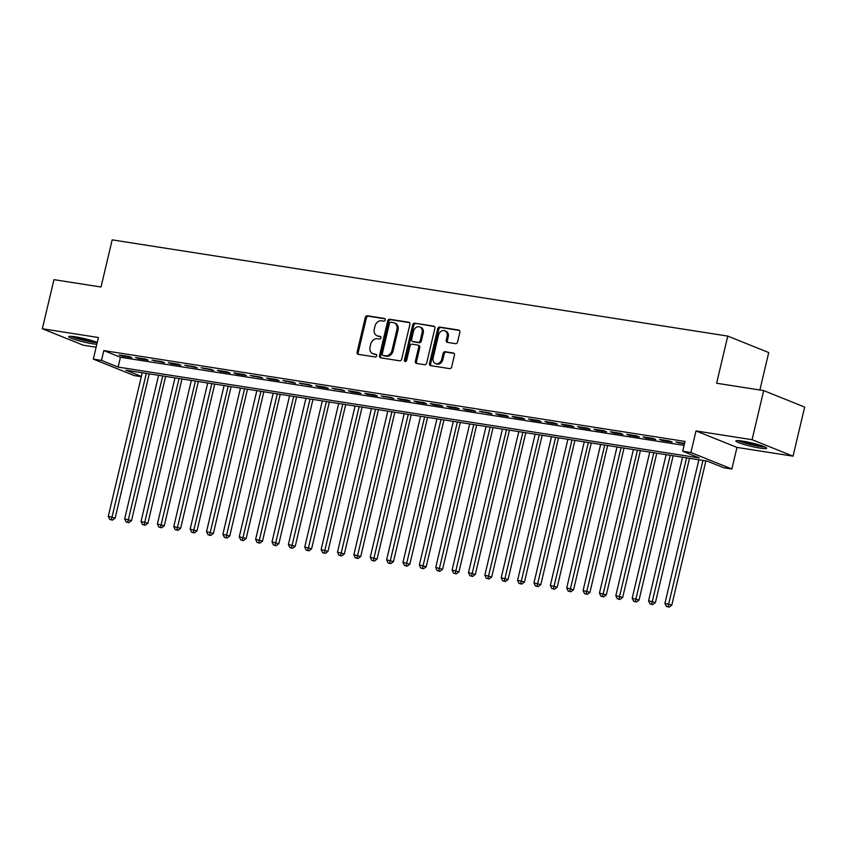 <?xml version="1.0" encoding="UTF-8"?>
<svg xmlns="http://www.w3.org/2000/svg" width="847" height="847" viewBox="0 0 847 847"><rect width="100%" height="100%" fill="white"/><g stroke="black" fill="none" stroke-linecap="round" stroke-linejoin="round"><path stroke-width="1.27" d="M385.237 319.965A1.398 1.133 -68.1 0 0 384.432 318.44L367.365 315.772A1.99 1.609 -68.1 0 0 365.301 317.445L357.095 352.151A1.99 1.609 -68.1 0 0 358.249 354.332L375.316 357A1.398 1.133 -68.1 0 0 375.962 354.3L373.749 353.961A6.374 5.156 -68.1 0 1 372.828 353.707A6.374 5.156 -68.1 0 1 370.065 346.984L370.742 344.094A6.374 5.156 -68.1 0 1 377.349 338.726L379.562 339.075A1.398 1.133 -68.1 0 0 380.197 336.375L377.984 336.026A6.374 5.156 -68.1 0 1 377.063 335.772A6.374 5.156 -68.1 0 1 374.3 329.049L374.988 326.159A6.374 5.156 -68.1 0 1 381.584 320.791L383.797 321.14A1.398 1.133 -68.1 0 0 385.237 319.965M742.639 441.128A15.839 1.715 -166.7 0 0 735.863 440.959A15.839 1.715 -166.7 0 0 743.878 444.421A15.839 1.715 -166.7 0 0 759.907 448.074A15.839 1.715 -166.7 0 0 766.683 448.243A15.839 1.715 -166.7 0 0 758.679 444.791A15.839 1.715 -166.7 0 0 742.639 441.128M97.257 342.463A15.839 1.715 -166.7 0 0 75.478 336.841A15.839 1.715 -166.7 0 0 68.702 336.672A15.839 1.715 -166.7 0 0 76.717 340.134A15.839 1.715 -166.7 0 0 92.746 343.787A15.839 1.715 -166.7 0 0 96.823 344.274M455.506 343.649A1.99 1.609 -68.1 0 0 457.571 341.966L459.868 332.236A1.99 1.609 -68.1 0 0 458.725 330.055L439.752 327.09A1.99 1.609 -68.1 0 0 437.698 328.763L429.493 363.469A1.99 1.609 -68.1 0 0 430.647 365.65L449.609 368.614A1.99 1.609 -68.1 0 0 451.663 366.942L454.447 355.179A1.99 1.609 -68.1 0 0 453.293 352.998L445.183 351.727A1.99 1.609 -68.1 0 0 443.119 353.4L441.742 359.234A5.326 4.309 -68.1 0 1 435.453 363.511A5.326 4.309 -68.1 0 1 433.145 357.889L438.545 335.052A5.326 4.309 -68.1 0 1 444.834 330.775A5.326 4.309 -68.1 0 1 447.142 336.386L446.242 340.198A1.99 1.609 -68.1 0 0 447.396 342.379L455.506 343.649M763.687 390.594L804.65 407.068L793.046 456.173L752.083 439.699L763.687 390.594L716.615 383.236L727.764 336.09L112.175 239.86L101.026 287.006L53.954 279.648L42.35 328.752L98.421 337.519L93.318 359.117L101.502 360.399L103.821 350.584L685.032 441.435L682.714 451.26L690.898 452.531L731.861 469.016L723.677 467.735L707.065 461.054L125.864 370.192L141.364 376.428M752.083 439.699L696.001 430.932L690.898 452.531M409.895 324.422A1.99 1.609 -68.1 0 0 408.741 322.241L389.779 319.277A1.99 1.609 -68.1 0 0 387.714 320.949L379.509 355.655A1.99 1.609 -68.1 0 0 380.663 357.836L399.625 360.801A1.99 1.609 -68.1 0 0 401.69 359.128L409.895 324.422M414.765 323.183L433.728 326.148A1.99 1.609 -68.1 0 1 434.882 328.329L426.676 363.035A1.99 1.609 -68.1 0 1 424.612 364.708L416.502 363.437A1.99 1.609 -68.1 0 1 415.348 361.256L418.672 347.185A1.99 1.609 -68.1 0 0 417.529 345.004L412.14 344.168A1.99 1.609 -68.1 0 0 410.075 345.841L406.613 360.494A1.398 1.133 -68.1 0 1 404.368 360.144L412.701 324.856A1.99 1.609 -68.1 0 1 414.765 323.183L434.479 326.54M42.35 328.752L83.313 345.227L96.124 347.228M129.04 356.492L119.215 354.957L121.989 356.068L131.814 357.603L129.04 356.492M145.409 359.054L135.594 357.519L138.357 358.63L148.183 360.166L145.409 359.054M161.788 361.616L151.962 360.081L164.551 362.728L161.788 361.616M178.156 364.178L168.331 362.632L171.105 363.755L180.93 365.29L178.156 364.178M194.535 366.73L184.71 365.195L197.298 367.842L194.535 366.73M210.903 369.292L201.078 367.757L213.666 370.404L210.903 369.292M227.271 371.854L217.446 370.319L220.22 371.431L230.045 372.966L227.271 371.854M243.65 374.406L233.825 372.871L236.588 373.993L246.413 375.528L243.65 374.406M260.018 376.968L250.193 375.433L262.782 378.08L260.018 376.968M276.387 379.53L266.572 377.995L269.335 379.107L279.161 380.642L276.387 379.53M292.766 382.092L282.94 380.557L295.529 383.204L292.766 382.092M309.134 384.644L299.309 383.109L311.897 385.756L309.134 384.644M325.502 387.206L315.687 385.671L318.451 386.783L328.276 388.318L325.502 387.206M341.881 389.768L332.056 388.233L344.644 390.88L341.881 389.768M358.249 392.33L348.424 390.785L351.198 391.907L361.023 393.442L358.249 392.33M374.618 394.882L364.803 393.347L367.566 394.458L377.391 395.994L374.618 394.882M390.996 397.444L381.171 395.909L393.76 398.556L390.996 397.444M407.365 400.006L397.539 398.471L400.313 399.583L410.139 401.118L407.365 400.006M423.744 402.558L413.918 401.023L416.682 402.145L426.507 403.68L423.744 402.558M440.112 405.12L430.287 403.585L433.05 404.697L442.875 406.232L440.112 405.12M456.48 407.682L446.655 406.147L449.429 407.259L459.254 408.794L456.48 407.682M472.859 410.244L463.034 408.709L465.797 409.821L475.622 411.356L472.859 410.244M489.227 412.796L479.402 411.261L491.991 413.908L489.227 412.796M505.595 415.358L495.77 413.823L498.544 414.935L508.369 416.47L505.595 415.358M521.974 417.92L512.149 416.385L514.912 417.497L524.738 419.032L521.974 417.92M538.343 420.483L528.517 418.937L531.291 420.059L541.106 421.594L538.343 420.483M554.711 423.034L544.896 421.499L547.66 422.611L557.485 424.146L554.711 423.034M571.09 425.596L561.265 424.061L564.028 425.173L573.853 426.708L571.09 425.596M587.458 428.159L577.633 426.623L580.407 427.735L590.232 429.27L587.458 428.159M603.826 430.71L594.012 429.175L596.775 430.297L606.6 431.832L603.826 430.71M620.205 433.272L610.38 431.737L613.143 432.849L622.969 434.384L620.205 433.272M636.573 435.834L626.748 434.299L629.522 435.411L639.347 436.946L636.573 435.834M652.942 438.397L643.127 436.861L645.89 437.973L655.716 439.508L652.942 438.397M669.321 440.948L659.495 439.413L662.259 440.525L672.084 442.06L669.321 440.948M103.821 350.584L120.433 357.254L684.101 445.374M684.577 443.341L675.864 441.975L684.429 443.997M759.875 389.991L768.727 352.564L727.764 336.09M696.001 430.932L736.964 447.407L793.046 456.173M736.964 447.407L731.861 469.016M141.301 376.693L134.281 375.592L93.318 359.117M101.502 360.399L118.114 367.079L699.315 457.931L682.714 451.26M120.433 357.254L118.114 367.079M121.989 356.068L122.137 355.412M138.357 358.63L138.516 357.974M154.726 361.193L154.885 360.536M171.105 363.755L171.253 363.098M187.473 366.306L187.632 365.65M203.852 368.868L204 368.212M220.22 371.431L220.379 370.774M236.588 373.993L236.747 373.336M252.967 376.544L253.115 375.888M269.335 379.107L269.494 378.45M285.704 381.669L285.863 381.012M302.083 384.22L302.231 383.564M318.451 386.783L318.61 386.126M334.819 389.345L334.978 388.688M351.198 391.907L351.346 391.25M367.566 394.458L367.725 393.802M383.935 397.021L384.093 396.364M400.313 399.583L400.462 398.926M416.682 402.145L416.84 401.489M433.05 404.697L433.209 404.04M449.429 407.259L449.588 406.602M465.797 409.821L465.956 409.165M482.176 412.373L482.324 411.716M498.544 414.935L498.703 414.278M514.912 417.497L515.071 416.84M531.291 420.059L531.44 419.403M547.66 422.611L547.818 421.954M564.028 425.173L564.187 424.516M580.407 427.735L580.555 427.079M596.775 430.297L596.934 429.641M613.143 432.849L613.302 432.192M629.522 435.411L629.67 434.755M645.89 437.973L646.049 437.317M662.259 440.525L662.418 439.868M678.638 443.087L678.786 442.43M377.063 335.772L378.175 336.217A6.374 5.156 -68.1 0 0 379.096 336.471L377.984 336.026M380.801 336.735L379.096 336.471M372.828 353.707L373.929 354.152A6.374 5.156 -68.1 0 0 374.85 354.406L373.749 353.961M376.566 354.671L374.85 354.406M385.036 318.811L368.466 316.217A1.99 1.609 -68.1 0 0 366.402 317.89L358.196 352.596A1.99 1.609 -68.1 0 0 358.609 354.385M409.493 322.633L390.891 319.721A1.99 1.609 -68.1 0 0 388.826 321.394L380.621 356.1A1.99 1.609 -68.1 0 0 381.023 357.889M390.912 322.252A1.398 1.133 -68.1 0 0 389.461 323.427L382.262 353.887A1.398 1.133 -68.1 0 0 383.066 355.412L385.396 355.782A6.374 5.156 -68.1 0 0 392.002 350.414L396.925 329.589A6.374 5.156 -68.1 0 0 394.162 322.866A6.374 5.156 -68.1 0 0 393.241 322.612L390.912 322.252M383.786 355.708A1.398 1.133 -68.1 0 0 384.178 355.856L383.066 355.412M394.162 322.866L395.263 323.31A6.374 5.156 -68.1 0 1 398.026 330.034L393.103 350.859A6.374 5.156 -68.1 0 1 386.507 356.227L384.178 355.856M418.63 345.449A1.99 1.609 -68.1 0 1 419.784 347.63L416.459 361.701A1.99 1.609 -68.1 0 0 416.862 363.49M415.877 323.628A1.99 1.609 -68.1 0 0 413.812 325.301L405.469 360.589A1.398 1.133 -68.1 0 0 405.597 361.637M422.124 332.585A5.326 4.309 -68.1 0 0 419.816 326.963A5.326 4.309 -68.1 0 0 413.527 331.241L411.631 339.287A1.99 1.609 -68.1 0 0 412.775 341.468L418.164 342.304A1.99 1.609 -68.1 0 0 420.228 340.632L422.124 332.585L423.235 333.03A5.326 4.309 -68.1 0 0 420.927 327.408L419.816 326.963M413.336 341.69A1.99 1.609 -68.1 0 0 413.887 341.913L412.775 341.468M423.235 333.03L421.33 341.076A1.99 1.609 -68.1 0 1 419.265 342.749L413.887 341.913M444.834 330.775L445.935 331.219A5.326 4.309 -68.1 0 1 448.243 336.831L447.343 340.642A1.99 1.609 -68.1 0 0 447.745 342.432M435.453 363.511L436.554 363.956A5.326 4.309 -68.1 0 0 442.843 359.679L441.742 359.234M454.045 353.39L446.284 352.172A1.99 1.609 -68.1 0 0 444.22 353.855L442.843 359.679M459.466 330.446L440.863 327.535A1.99 1.609 -68.1 0 0 438.799 329.208L430.594 363.914A1.99 1.609 -68.1 0 0 430.996 365.703M142.232 372.754L108.289 516.342L115.15 518.099L149.252 373.855M111.381 519.677L109.739 519.423L112.492 520.122L111.381 519.677L146.319 373.4M109.739 519.423L108.289 516.342M115.15 518.099L112.492 520.122M96.632 342.209A13.7 1.482 13.3 0 1 91.963 341.754A13.7 1.482 13.3 0 1 72.08 336.407M77.225 337.138A12.684 1.376 -166.7 0 0 91.635 340.547A12.684 1.376 -166.7 0 0 91.698 340.558M70.767 336.323A15.733 1.705 -166.7 0 0 93.064 342.199A15.733 1.705 -166.7 0 0 97.204 342.686M763.793 446.496A13.7 1.482 13.3 0 1 745.815 443.045A13.7 1.482 13.3 0 1 739.24 440.694M744.386 441.425A12.684 1.376 -166.7 0 0 746.482 442.06A12.684 1.376 -166.7 0 0 758.859 444.844M737.928 440.609A15.733 1.705 -166.7 0 0 744.947 443.045A15.733 1.705 -166.7 0 0 765 447.004M158.601 375.316L124.657 518.904L131.518 520.651L165.62 376.417M127.749 522.239L126.118 521.985L128.86 522.684L127.749 522.239L162.698 375.952M126.118 521.985L124.657 518.904M131.518 520.651L128.86 522.684M174.98 377.878L141.036 521.456L147.897 523.213L181.989 378.969M144.128 524.791L142.487 524.537L145.229 525.235L144.128 524.791L179.066 378.514M142.487 524.537L141.036 521.456M147.897 523.213L145.229 525.235M191.348 380.43L157.404 524.018L164.265 525.775L198.367 381.531M160.496 527.353L158.855 527.099L161.608 527.797L160.496 527.353L195.435 381.076M158.855 527.099L157.404 524.018M164.265 525.775L161.608 527.797M207.716 382.992L173.773 526.58L180.633 528.327L214.736 384.093M176.864 529.915L175.234 529.661L177.976 530.36L176.864 529.915L211.814 383.638M175.234 529.661L173.773 526.58M180.633 528.327L177.976 530.36M224.095 385.554L190.151 529.142L197.012 530.889L231.104 386.645M193.243 532.477L191.602 532.212L194.344 532.922L193.243 532.477L228.182 386.19M191.602 532.212L190.151 529.142M197.012 530.889L194.344 532.922M240.463 388.117L206.52 531.694L213.38 533.451L247.483 389.207M209.611 535.029L207.981 534.775L210.723 535.473L209.611 535.029L244.561 388.752M207.981 534.775L206.52 531.694M213.38 533.451L210.723 535.473M256.832 390.668L222.888 534.256L229.749 536.013L263.851 391.769M225.98 537.591L224.349 537.337L227.091 538.036L225.98 537.591L260.929 391.314M224.349 537.337L222.888 534.256M229.749 536.013L227.091 538.036M273.21 393.23L239.267 536.818L246.128 538.565L280.219 394.331M242.358 540.153L240.717 539.899L243.46 540.598L242.358 540.153L277.297 393.866M240.717 539.899L239.267 536.818M246.128 538.565L243.46 540.598M289.579 395.793L255.635 539.37L262.496 541.127L296.598 396.883M258.727 542.715L257.096 542.451L259.838 543.16L258.727 542.715L293.676 396.428M257.096 542.451L255.635 539.37M262.496 541.127L259.838 543.16M305.947 398.344L272.014 541.932L278.875 543.689L312.967 399.445M275.106 545.267L273.465 545.013L276.207 545.712L275.106 545.267L310.044 398.99M273.465 545.013L272.014 541.932M278.875 543.689L276.207 545.712M322.326 400.906L288.382 544.494L295.243 546.251L329.335 402.007M291.474 547.829L289.833 547.575L292.575 548.274L291.474 547.829L326.413 401.552M289.833 547.575L288.382 544.494M295.243 546.251L292.575 548.274M338.694 403.468L304.751 547.056L311.611 548.803L345.714 404.57M307.842 550.391L306.212 550.137L308.954 550.836L307.842 550.391L342.791 404.104M306.212 550.137L304.751 547.056M311.611 548.803L308.954 550.836M355.062 406.031L321.129 549.608L327.99 551.365L362.082 407.121M324.221 552.943L322.58 552.689L325.322 553.387L324.221 552.943L359.16 406.666M322.58 552.689L321.129 549.608M327.99 551.365L325.322 553.387M371.441 408.582L337.498 552.17L344.358 553.927L378.45 409.683M340.589 555.505L338.948 555.251L341.701 555.95L340.589 555.505L375.528 409.228M338.948 555.251L337.498 552.17M344.358 553.927L341.701 555.95M387.81 411.144L353.866 554.732L360.727 556.479L394.829 412.245M356.958 558.067L355.327 557.813L358.069 558.512L356.958 558.067L391.907 411.79M355.327 557.813L353.866 554.732M360.727 556.479L358.069 558.512M404.188 413.707L370.245 557.294L377.106 559.041L411.197 414.797M373.336 560.629L371.695 560.365L374.438 561.074L373.336 560.629L408.275 414.342M371.695 560.365L370.245 557.294M377.106 559.041L374.438 561.074M420.557 416.269L386.613 559.846L393.474 561.603L427.576 417.359M389.705 563.181L388.064 562.927L390.816 563.626L389.705 563.181L424.643 416.904M388.064 562.927L386.613 559.846M393.474 561.603L390.816 563.626M436.925 418.82L402.981 562.408L409.842 564.166L443.944 419.921M406.073 565.743L404.443 565.489L407.185 566.188L406.073 565.743L441.022 419.466M404.443 565.489L402.981 562.408M409.842 564.166L407.185 566.188M453.304 421.383L419.36 564.97L426.221 566.717L460.313 422.484M422.452 568.305L420.811 568.051L423.553 568.75L422.452 568.305L457.391 422.018M420.811 568.051L419.36 564.97M426.221 566.717L423.553 568.75M469.672 423.945L435.729 567.522L442.589 569.279L476.692 425.035M438.82 570.867L437.179 570.603L439.932 571.312L438.82 570.867L473.769 424.58M437.179 570.603L435.729 567.522M442.589 569.279L439.932 571.312M486.04 426.496L452.097 570.084L458.958 571.841L493.06 427.597M455.188 573.419L453.558 573.165L456.3 573.864L455.188 573.419L490.138 427.142M453.558 573.165L452.097 570.084M458.958 571.841L456.3 573.864M502.419 429.058L468.476 572.646L475.336 574.404L509.428 430.16M471.567 575.981L469.926 575.727L472.668 576.426L471.567 575.981L506.506 429.704M469.926 575.727L468.476 572.646M475.336 574.404L472.668 576.426M518.788 431.621L484.844 575.208L491.705 576.955L525.807 432.711M487.936 578.543L486.305 578.289L489.047 578.988L487.936 578.543L522.885 432.256M486.305 578.289L484.844 575.208M491.705 576.955L489.047 578.988M535.156 434.183L501.223 577.76L508.084 579.517L542.175 435.273M504.314 581.095L502.673 580.841L505.415 581.54L504.314 581.095L539.253 434.818M502.673 580.841L501.223 577.76M508.084 579.517L505.415 581.54M551.535 436.734L517.591 580.322L524.452 582.08L558.544 437.835M520.683 583.657L519.042 583.403L521.784 584.102L520.683 583.657L555.621 437.38M519.042 583.403L517.591 580.322M524.452 582.08L521.784 584.102M567.903 439.297L533.959 582.884L540.82 584.631L574.922 440.398M537.051 586.219L535.42 585.965L538.163 586.664L537.051 586.219L572 439.942M535.42 585.965L533.959 582.884M540.82 584.631L538.163 586.664M584.271 441.859L550.338 585.446L557.199 587.193L591.291 442.949M553.43 588.781L551.789 588.517L554.531 589.226L553.43 588.781L588.369 442.494M551.789 588.517L550.338 585.446M557.199 587.193L554.531 589.226M600.65 444.421L566.707 587.998L573.567 589.756L607.659 445.511M569.798 591.333L568.157 591.079L570.91 591.778L569.798 591.333L604.737 445.056M568.157 591.079L566.707 587.998M573.567 589.756L570.91 591.778M617.018 446.972L583.075 590.56L589.936 592.318L624.038 448.074M586.166 593.895L584.536 593.641L587.278 594.34L586.166 593.895L621.116 447.618M584.536 593.641L583.075 590.56M589.936 592.318L587.278 594.34M633.397 449.535L599.454 593.122L606.314 594.869L640.406 450.636M602.545 596.457L600.904 596.203L603.646 596.902L602.545 596.457L637.484 450.17M600.904 596.203L599.454 593.122M606.314 594.869L603.646 596.902M649.765 452.097L615.822 595.674L622.683 597.431L656.785 453.187M618.913 599.02L617.272 598.755L620.025 599.464L618.913 599.02L653.852 452.732M617.272 598.755L615.822 595.674M622.683 597.431L620.025 599.464M666.134 454.648L632.19 598.236L639.051 599.994L673.153 455.75M635.282 601.571L633.651 601.317L636.393 602.016L635.282 601.571L670.231 455.294M633.651 601.317L632.19 598.236M639.051 599.994L636.393 602.016M682.513 457.211L648.569 600.798L655.43 602.556L689.522 458.312M651.661 604.133L650.02 603.879L652.762 604.578L651.661 604.133L686.599 457.856M650.02 603.879L648.569 600.798M655.43 602.556L652.762 604.578M698.881 459.773L664.937 603.36L671.798 605.107L705.9 460.863M668.029 606.696L666.388 606.441L669.141 607.14L668.029 606.696L702.978 460.408M666.388 606.441L664.937 603.36M671.798 605.107L669.141 607.14M358.196 352.596L357.095 352.151M366.402 317.89L365.301 317.445M368.466 316.217L367.365 315.772M380.621 356.1L379.509 355.655M388.826 321.394L387.714 320.949M390.891 319.721L389.779 319.277M409.292 322.463L408.741 322.241M386.507 356.227L385.396 355.782M393.103 350.859L392.002 350.414M398.026 330.034L396.925 329.589M434.278 326.37L433.728 326.148M416.459 361.701L415.348 361.256M419.784 347.63L418.672 347.185M405.469 360.589L404.368 360.144M413.812 325.301L412.701 324.856M419.265 342.749L418.164 342.304M421.33 341.076L420.228 340.632M447.343 340.642L446.242 340.198M448.243 336.831L447.142 336.386M444.22 353.855L443.119 353.4M446.284 352.172L445.183 351.727M453.844 353.22L453.293 352.998M430.594 363.914L429.493 363.469M438.799 329.208L437.698 328.763M440.863 327.535L439.752 327.09M459.265 330.277L458.725 330.055M383.977 355.804L382.865 355.359M418.916 345.534L417.815 345.089M413.601 341.828L412.489 341.383"/></g></svg>
